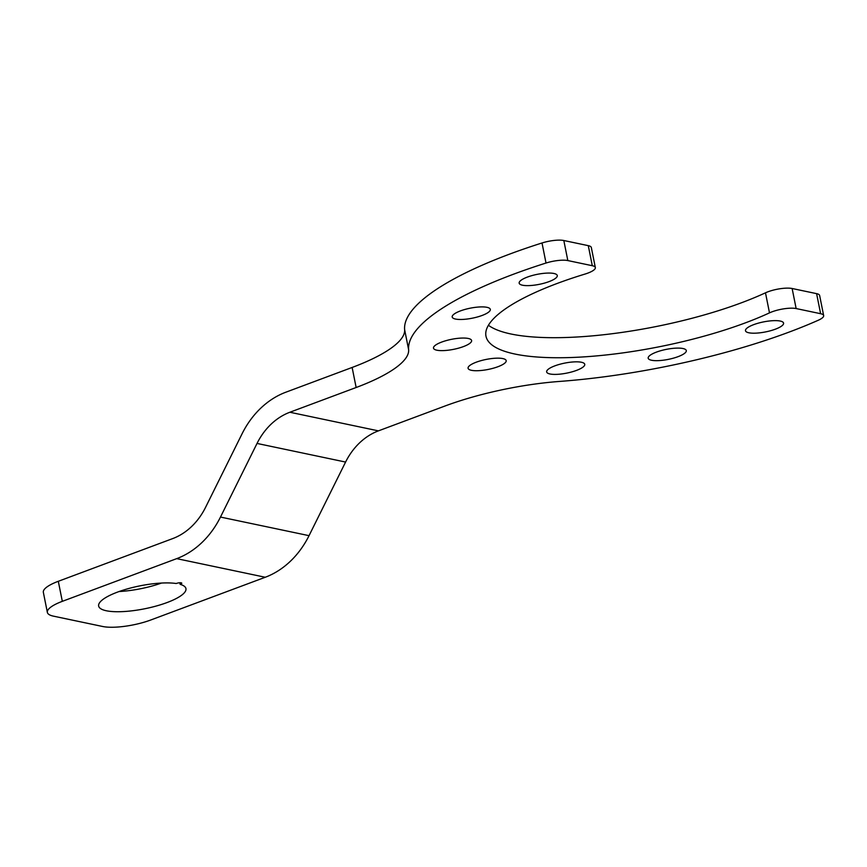 <?xml version="1.0" encoding="UTF-8"?>
<svg xmlns="http://www.w3.org/2000/svg" width="867" height="867" viewBox="0 0 867 867"><rect width="100%" height="100%" fill="white"/><g stroke="black" fill="none" stroke-linecap="round" stroke-linejoin="round"><path stroke-width="1.3" d="M488.424 325.266A168.675 44.336 168.7 0 0 765.485 292.818A17.665 4.638 -11.3 0 1 792.135 288.505L816.606 293.642A17.665 4.638 -11.3 0 1 819.64 295.517L823.65 315.566A17.665 4.638 168.7 0 0 820.615 313.702L796.144 308.554A17.665 4.638 168.7 0 0 769.495 312.868A168.675 44.336 168.7 0 1 592.692 356.239A168.675 44.336 168.7 0 1 485.975 336.179A168.675 44.336 168.7 0 1 584.965 274.08A17.665 4.638 168.7 0 0 595.336 267.578A17.665 4.638 168.7 0 0 592.291 265.714L567.831 260.566A17.665 4.638 168.7 0 0 546.015 263.037A247.268 65.003 168.7 0 0 408.628 349.726A123.634 32.502 -11.3 0 1 356.142 387.506L289.86 412.248L378.424 430.866A63.584 52.28 -78.1 0 0 345.586 462.057L309.042 535.665A84.782 69.696 101.9 0 1 265.259 577.259L150.869 619.959A35.319 9.288 168.7 0 1 102.631 626.483L53.429 616.144A35.319 9.288 168.7 0 1 47.36 612.405A35.319 9.288 168.7 0 1 62.316 601.34L176.705 558.641A84.782 69.696 -78.1 0 0 220.478 517.057L257.033 443.438A63.584 52.28 101.9 0 1 289.86 412.248M47.36 612.405L43.35 592.345A35.319 9.288 -11.3 0 1 58.306 581.291L172.696 538.591A63.584 52.28 101.9 0 0 205.533 507.401L242.077 433.782A84.782 69.696 -78.1 0 1 285.861 392.198L352.132 367.456A123.634 32.502 168.7 0 0 404.629 329.677A247.268 65.003 -11.3 0 1 542.016 242.977A17.665 4.638 -11.3 0 1 563.821 240.517L588.292 245.654A17.665 4.638 -11.3 0 1 591.327 247.529L595.336 267.578M780.235 321.05A19.432 5.104 -11.3 0 1 783.584 323.109A19.432 5.104 -11.3 0 1 770.676 330.695A19.432 5.104 -11.3 0 1 748.817 332.776A19.432 5.104 -11.3 0 1 745.479 330.717A19.432 5.104 -11.3 0 1 758.387 323.131A19.432 5.104 -11.3 0 1 780.235 321.05M378.424 430.866L444.695 406.124A123.634 32.502 -11.3 0 1 559.508 381.437A247.268 65.003 168.7 0 0 818.253 320.259A17.665 4.638 168.7 0 0 823.65 315.566M682.958 348.523A19.432 5.104 -11.3 0 1 686.296 350.571A19.432 5.104 -11.3 0 1 673.388 358.169A19.432 5.104 -11.3 0 1 651.54 360.249A19.432 5.104 -11.3 0 1 648.191 358.19A19.432 5.104 -11.3 0 1 661.098 350.604A19.432 5.104 -11.3 0 1 682.958 348.523M581.421 362.254A19.432 5.104 -11.3 0 1 584.759 364.313A19.432 5.104 -11.3 0 1 571.852 371.9A19.432 5.104 -11.3 0 1 550.003 373.98A19.432 5.104 -11.3 0 1 546.654 371.932A19.432 5.104 -11.3 0 1 559.573 364.335A19.432 5.104 -11.3 0 1 581.421 362.254M502.838 358.58A19.432 5.104 -11.3 0 1 506.176 360.639A19.432 5.104 -11.3 0 1 493.269 368.226A19.432 5.104 -11.3 0 1 471.42 370.307A19.432 5.104 -11.3 0 1 468.082 368.247A19.432 5.104 -11.3 0 1 480.99 360.661A19.432 5.104 -11.3 0 1 502.838 358.58M468.267 338.466A19.432 5.104 -11.3 0 1 471.605 340.525A19.432 5.104 -11.3 0 1 458.697 348.122A19.432 5.104 -11.3 0 1 436.849 350.203A19.432 5.104 -11.3 0 1 433.5 348.144A19.432 5.104 -11.3 0 1 446.407 340.547A19.432 5.104 -11.3 0 1 468.267 338.466M486.961 307.319A19.432 5.104 -11.3 0 1 490.31 309.378A19.432 5.104 -11.3 0 1 477.403 316.975A19.432 5.104 -11.3 0 1 455.543 319.056A19.432 5.104 -11.3 0 1 452.206 316.997A19.432 5.104 -11.3 0 1 465.113 309.4A19.432 5.104 -11.3 0 1 486.961 307.319M553.926 273.484A19.432 5.104 -11.3 0 1 557.264 275.533A19.432 5.104 -11.3 0 1 544.357 283.13A19.432 5.104 -11.3 0 1 522.508 285.21A19.432 5.104 -11.3 0 1 519.17 283.151A19.432 5.104 -11.3 0 1 532.078 275.565A19.432 5.104 -11.3 0 1 553.926 273.484M119.082 591.532A44.51 11.705 168.7 0 0 161.511 583.058M176.207 583.513A3.533 0.932 -11.3 0 1 179.762 582.754A3.533 0.932 -11.3 0 1 181.756 583.198A3.533 0.932 -11.3 0 1 180.141 584.347A44.51 11.705 -11.3 0 1 185.95 588.606A44.51 11.705 -11.3 0 1 144.594 608.797A44.51 11.705 -11.3 0 1 98.654 606.044A44.51 11.705 -11.3 0 1 126.593 589.116A44.51 11.705 -11.3 0 1 176.207 583.513M179.827 582.754L180.141 584.347M816.606 293.642L820.615 313.702M792.135 288.505L796.144 308.554M765.485 292.818L769.495 312.868M588.292 245.654L592.291 265.714M567.831 260.566L563.821 240.517M546.015 263.037L542.016 242.977M408.628 349.726L404.629 329.677M265.259 577.259L176.705 558.641M58.306 581.291L62.316 601.34M356.142 387.506L352.132 367.456M257.033 443.438L345.586 462.057M309.042 535.665L220.478 517.057"/></g></svg>
